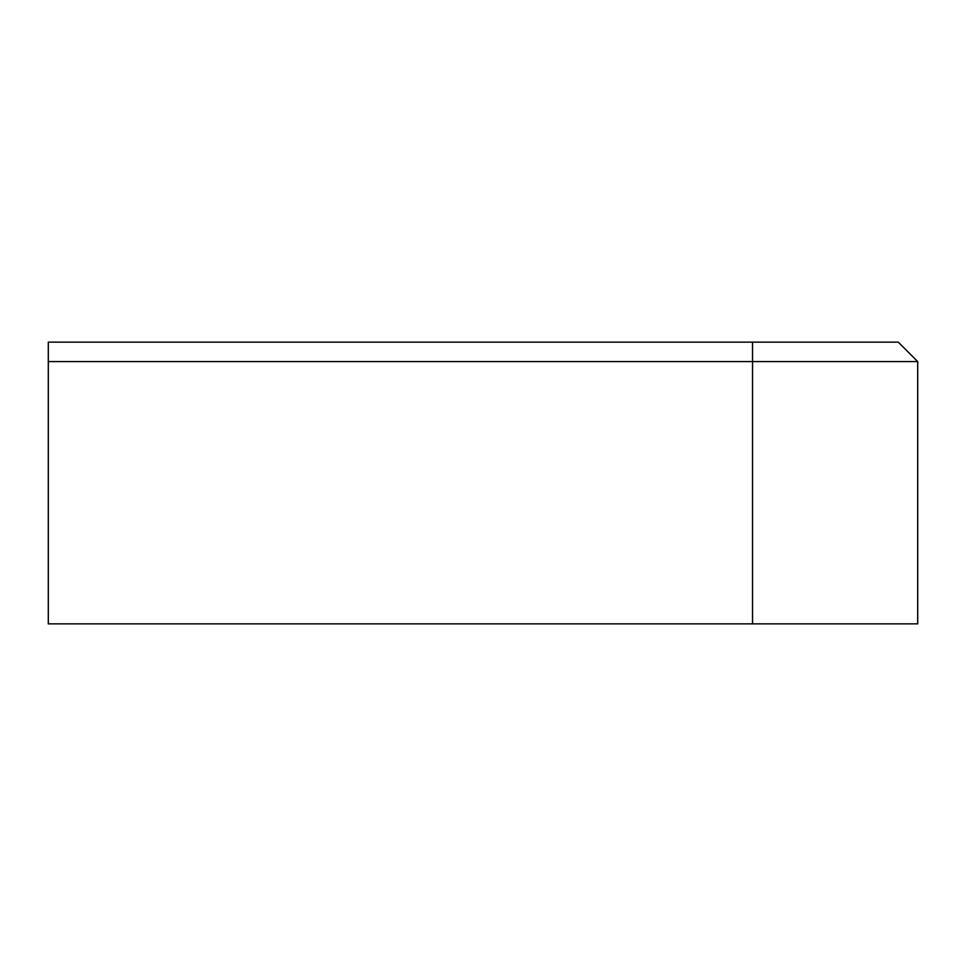<?xml version="1.0" encoding="UTF-8"?>
<svg xmlns="http://www.w3.org/2000/svg" width="966" height="966" viewBox="0 0 966 966"><rect width="100%" height="100%" fill="white"/><g stroke="black" fill="none" stroke-linecap="round" stroke-linejoin="round"><path stroke-width="1.45" d="M752.538 342.145L752.538 623.855L917.7 623.855L917.7 361.574L898.271 342.145L48.3 342.145L48.3 361.574L917.7 361.574M48.3 361.574L48.3 623.855L752.538 623.855"/></g></svg>

